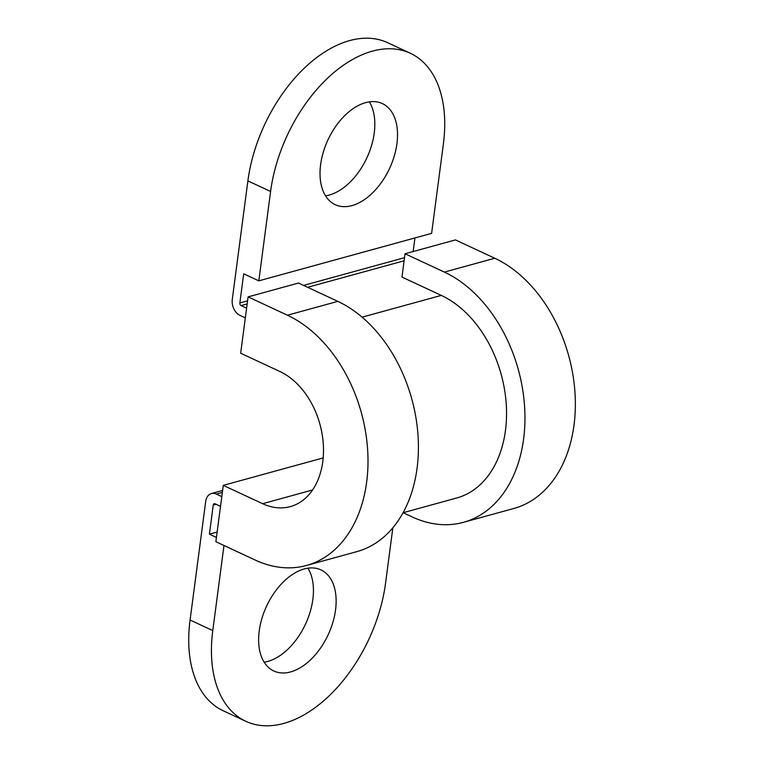 <?xml version="1.0" encoding="UTF-8"?>
<svg xmlns="http://www.w3.org/2000/svg" width="764" height="764" viewBox="0 0 764 764"><rect width="100%" height="100%" fill="white"/><g stroke="black" fill="none" stroke-linecap="round" stroke-linejoin="round"><path stroke-width="1.15" d="M335.539 609.968A55.772 33.96 115 0 0 320.937 569.896A55.772 33.96 115 0 0 259.225 630.94A55.772 33.96 115 0 0 273.837 671.002A55.772 33.96 115 0 0 335.539 609.968M264.143 662.159A55.772 33.96 115 0 0 312.839 599.387A55.772 33.96 115 0 0 307.921 568.177M396.936 143.642A55.772 33.96 115 0 0 382.325 103.57A55.772 33.96 115 0 0 320.622 164.613A55.772 33.96 115 0 0 335.234 204.676A55.772 33.96 115 0 0 396.936 143.642M325.54 195.823A55.772 33.96 115 0 0 374.236 133.06A55.772 33.96 115 0 0 369.318 101.841M216.422 537.426L209.412 534.16L213.251 505.014A2.101 1.48 74.6 0 1 214.207 503.696A2.101 1.48 74.6 0 1 215.018 503.782L220.519 506.341M221.799 496.619L216.298 494.06A12.625 8.901 -105.4 0 0 211.418 493.544A12.625 8.901 -105.4 0 0 205.688 501.49L190.083 620.015L212.784 630.596L223.986 545.496M392.858 527.743L385.572 583.104A126.27 76.877 -65 0 1 245.855 721.311A126.27 76.877 -65 0 1 212.784 630.596M403.048 512.739L456.71 497.994A107.332 75.626 -105.4 0 0 506.14 402.752A107.332 75.626 -105.4 0 0 441.315 295.401L401.969 277.074L405.044 253.763L444.39 272.089A132.583 93.418 -105.4 0 1 524.457 404.7A132.583 93.418 -105.4 0 1 463.404 522.347A132.583 93.418 -105.4 0 1 412.159 516.913L403.144 512.711M246.61 308.15L241.109 305.59A2.101 1.48 74.6 0 1 239.858 302.945L243.697 273.798L258.824 280.846L431.612 233.364L443.378 143.985A126.27 76.877 115 0 0 410.306 53.26A126.27 76.877 115 0 0 270.59 191.468L258.824 280.846M413.162 251.528L414.947 237.938M245.855 721.311L223.155 710.74A126.27 76.877 -65 0 1 190.083 620.015M209.412 534.16L217.129 532.04M270.59 191.468L247.889 180.896A126.27 76.877 -65 0 1 387.606 42.688L410.306 53.26M247.889 180.896L232.285 299.421A12.625 8.901 -105.4 0 0 239.839 315.303L245.33 317.862M463.404 522.347L513.8 508.49A132.583 93.418 -105.4 0 0 574.853 390.843A132.583 93.418 -105.4 0 0 494.786 258.242L455.439 239.915L405.044 253.763M280.016 371.571L240.67 353.235L248.09 296.89L287.436 315.217A132.583 93.418 -105.4 0 1 367.503 447.828A132.583 93.418 -105.4 0 1 306.45 565.475A132.583 93.418 -105.4 0 1 255.205 560.041L215.859 541.714L223.279 485.369L262.625 503.696A71.549 50.414 -105.4 0 0 290.282 506.627A71.549 50.414 -105.4 0 0 323.229 443.13A71.549 50.414 -105.4 0 0 280.016 371.571M306.45 565.475L356.845 551.627A132.583 93.418 -105.4 0 0 417.908 433.981A132.583 93.418 -105.4 0 0 337.831 301.369L298.485 283.043L248.09 296.89M223.279 485.369L323.172 457.913M362.117 317.165L441.315 295.401M241.109 305.59L247.164 303.929M307.644 287.302L404.118 260.791M239.858 302.945L247.574 300.825M303.604 285.421L404.519 257.688M216.298 494.06L222.353 492.398M213.251 505.014L216.04 504.25M494.786 258.242L444.39 272.089M337.831 301.369L287.436 315.217M262.625 503.696L312.552 489.972M211.418 493.544L222.601 490.469"/></g></svg>
